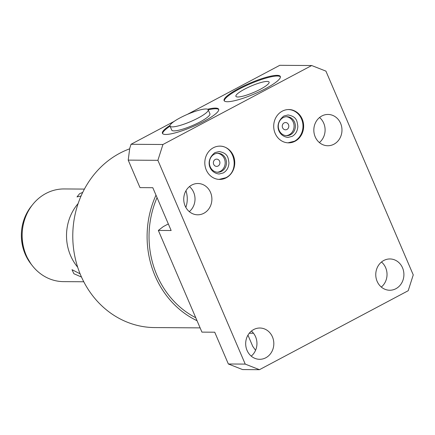 <?xml version="1.0" encoding="UTF-8"?>
<svg xmlns="http://www.w3.org/2000/svg" width="435" height="435" viewBox="0 0 435 435"><rect width="100%" height="100%" fill="white"/><g stroke="black" fill="none" stroke-linecap="round" stroke-linejoin="round"><path stroke-width="0.65" d="M185.962 190.748A23.729 21.342 -89.6 0 1 186.033 206.837A23.729 21.342 -89.6 0 1 185.843 207.397M168.329 223.933L163.288 226.608L158.345 230.43L201.932 332.117L214.732 332.209L228.353 363.986L242.578 369.576L259.45 369.69L408.204 290.716L413.25 274.898L325.913 71.117L311.688 65.533L162.935 144.502L157.889 160.325L245.226 364.1L259.45 369.69M247.955 335.151L252.74 346.32L255.562 350.311M311.688 65.533L279.787 65.31L187.431 114.34M174.12 121.408L131.033 144.284L129.739 148.335L128.211 160.118L139.994 187.615L152.799 187.702L171.151 230.517L158.345 230.43M131.033 144.284L162.935 144.502M128.211 160.118L157.889 160.325M170.052 125.334A30.586 5.834 -23.2 0 0 162.429 133.327A30.586 5.834 -23.2 0 0 165.702 134.464A30.586 5.834 -23.2 0 0 198.539 124.062A30.586 5.834 -23.2 0 0 218.653 109.228A30.586 5.834 -23.2 0 0 215.385 108.087A30.586 5.834 -23.2 0 0 207.609 109.234M277.051 75.347A30.586 5.834 -23.2 0 0 244.214 85.749A30.586 5.834 -23.2 0 0 224.096 100.588A30.586 5.834 -23.2 0 0 227.369 101.725A30.586 5.834 -23.2 0 0 260.212 91.323A30.586 5.834 -23.2 0 0 280.325 76.489A30.586 5.834 -23.2 0 0 277.051 75.347M218.745 109.587A30.586 5.834 156.8 0 0 215.673 108.755A30.586 5.834 -23.2 0 0 208.224 109.827M170.058 126.188A30.586 5.834 -23.2 0 0 162.625 133.637M170.025 126.112L171.743 130.125A20.76 3.958 -23.2 0 0 173.967 130.897A20.76 3.958 -23.2 0 0 196.256 123.839A20.76 3.958 -23.2 0 0 209.909 113.769L208.191 109.75A20.76 3.958 -23.2 0 0 205.972 108.978A20.76 3.958 -23.2 0 0 183.679 116.042A20.76 3.958 -23.2 0 0 170.025 126.112A20.76 3.958 -23.2 0 0 172.244 126.884A20.76 3.958 -23.2 0 0 194.537 119.826A20.76 3.958 -23.2 0 0 208.191 109.75M280.412 76.843A30.586 5.834 156.8 0 0 277.34 76.016A30.586 5.834 -23.2 0 0 245.345 86.016A30.586 5.834 -23.2 0 0 224.297 100.898M267.161 81.421A18.052 3.447 156.8 0 1 269.134 82.231A18.052 3.447 156.8 0 1 256.889 91.007A18.052 3.447 156.8 0 1 237.831 96.989A18.052 3.447 -23.2 0 1 235.971 96.445A18.052 3.447 -23.2 0 1 247.45 87.718A18.052 3.447 -23.2 0 1 267.161 81.421M286.937 129.456A3.632 3.268 90.4 0 0 288.726 125.383A3.632 3.268 90.4 0 0 285.561 122.545A3.632 3.268 90.4 0 0 284.131 122.898A3.632 3.268 90.4 0 0 282.342 126.971A3.632 3.268 90.4 0 0 285.507 129.809A3.632 3.268 90.4 0 0 286.937 129.456M286.116 135.644A9.488 8.537 90.4 0 0 289.204 134.741A9.488 8.537 90.4 0 0 293.935 124.459A9.488 8.537 90.4 0 0 286.246 116.721M217.223 172.222A9.488 8.537 90.4 0 0 220.311 171.319A9.488 8.537 90.4 0 0 225.036 161.037A9.488 8.537 90.4 0 0 217.353 153.294M218.044 166.034A3.632 3.268 90.4 0 0 219.827 161.961A3.632 3.268 90.4 0 0 216.663 159.123A3.632 3.268 90.4 0 0 215.233 159.476A3.632 3.268 90.4 0 0 213.449 163.549A3.632 3.268 90.4 0 0 216.614 166.387A3.632 3.268 90.4 0 0 218.044 166.034M290.498 134.752A9.488 8.537 90.4 0 0 295.164 124.116A9.488 8.537 90.4 0 0 286.893 116.694A9.488 8.537 90.4 0 0 283.158 117.624A9.488 8.537 90.4 0 0 278.492 128.254A9.488 8.537 90.4 0 0 286.763 135.677A9.488 8.537 90.4 0 0 290.498 134.752M221.605 171.325A9.488 8.537 90.4 0 0 226.271 160.694A9.488 8.537 90.4 0 0 218 153.272A9.488 8.537 90.4 0 0 214.265 154.202A9.488 8.537 90.4 0 0 209.599 164.832A9.488 8.537 90.4 0 0 217.87 172.255A9.488 8.537 90.4 0 0 221.605 171.325M213.346 147.759A16.644 14.975 90.4 0 0 205.162 166.404A16.644 14.975 90.4 0 0 219.664 179.421A16.644 14.975 90.4 0 0 226.216 177.795A16.644 14.975 90.4 0 0 234.4 159.145A16.644 14.975 90.4 0 0 219.898 146.133A16.644 14.975 90.4 0 0 213.346 147.759M265.801 357.777A15.644 14.072 -89.6 0 1 259.646 359.305A15.644 14.072 -89.6 0 1 246.014 347.07A15.644 14.072 -89.6 0 1 253.703 329.545A15.644 14.072 -89.6 0 1 259.858 328.017A15.644 14.072 -89.6 0 1 273.49 340.252A15.644 14.072 -89.6 0 1 265.801 357.777M395.883 288.715A15.644 14.072 -89.6 0 1 389.727 290.243A15.644 14.072 -89.6 0 1 376.096 278.008A15.644 14.072 -89.6 0 1 383.784 260.483A15.644 14.072 -89.6 0 1 389.945 258.955A15.644 14.072 -89.6 0 1 403.577 271.19A15.644 14.072 -89.6 0 1 395.883 288.715M203.868 213.27A15.644 14.072 -89.6 0 1 197.708 214.803A15.644 14.072 -89.6 0 1 184.076 202.569A15.644 14.072 -89.6 0 1 191.77 185.038A15.644 14.072 -89.6 0 1 197.925 183.51A15.644 14.072 -89.6 0 1 211.557 195.745A15.644 14.072 -89.6 0 1 203.868 213.27M333.949 144.208A15.644 14.072 -89.6 0 1 327.794 145.741A15.644 14.072 -89.6 0 1 314.162 133.507A15.644 14.072 -89.6 0 1 321.851 115.976A15.644 14.072 -89.6 0 1 328.006 114.448A15.644 14.072 -89.6 0 1 341.638 126.683A15.644 14.072 -89.6 0 1 333.949 144.208M282.239 111.181A16.644 14.975 90.4 0 0 274.055 129.831A16.644 14.975 90.4 0 0 288.563 142.843A16.644 14.975 90.4 0 0 295.115 141.217A16.644 14.975 90.4 0 0 303.293 122.572A16.644 14.975 90.4 0 0 288.791 109.555A16.644 14.975 90.4 0 0 282.239 111.181M189.47 186.577A15.644 14.072 -89.6 0 1 189.296 211.622M319.551 117.515A15.644 14.072 -89.6 0 1 319.377 142.56M251.403 331.078A15.644 14.072 -89.6 0 1 251.229 356.124M381.484 262.017A15.644 14.072 -89.6 0 1 381.31 287.062M228.353 363.986L245.226 364.1M294.451 141.212A16.644 14.975 90.4 0 0 302.668 122.746A16.644 14.975 90.4 0 0 288.459 109.555M195.761 317.729A89.496 80.508 -89.6 0 1 156.85 275.023A89.496 80.508 -89.6 0 1 157.046 197.615M197.044 320.715A91.649 82.443 -89.6 0 1 155.099 275.953A91.649 82.443 -89.6 0 1 155.991 195.146M200.111 327.881L154.583 327.566A91.649 82.443 -89.6 0 1 80.779 275.437A91.649 82.443 -89.6 0 1 129.679 148.824M77.691 267.22A46.344 41.689 90.4 0 1 70.562 255.579A46.344 41.689 -89.6 0 1 78.126 203.553M84.412 189.089L64.162 188.948A46.344 41.689 90.4 0 0 32.81 204.396A46.344 41.689 90.4 0 0 26.203 255.274A46.344 41.689 90.4 0 0 32.386 265.747A46.344 41.689 90.4 0 0 63.526 281.63L83.77 281.771M81.486 277.041L73.89 273.735L72.003 269.678L80.105 273.822M81.051 196.011L77.006 196.908L79.605 193.711L82.715 192.406M249.282 333.226L253.491 333.253M30.999 263.98L25.159 254.083C18.569 236.743 20.646 220.768 31.396 206.146A43.685 39.297 -89.6 0 0 25.17 254.105A43.685 39.297 90.4 0 0 30.999 263.98L32.386 265.747M223.237 172.961C226.804 170.901 228.707 167.54 228.951 162.875C228.174 157.927 228.174 153.283 219.196 151.538L214.993 152.587C204.727 160.395 209.148 172.858 219.039 174.005L223.237 172.961M219.229 146.127C234.889 145.366 240.098 171.172 225.776 177.741L219.001 179.416M292.135 136.383C295.697 134.328 297.6 130.962 297.844 126.297C297.067 121.349 297.067 116.705 288.09 114.96L283.892 116.009C273.62 123.823 278.047 136.28 287.932 137.427L292.135 136.383M288.128 109.549C303.788 108.788 308.997 134.594 294.674 141.163L287.899 142.843M31.396 206.146L32.81 204.396"/></g></svg>
